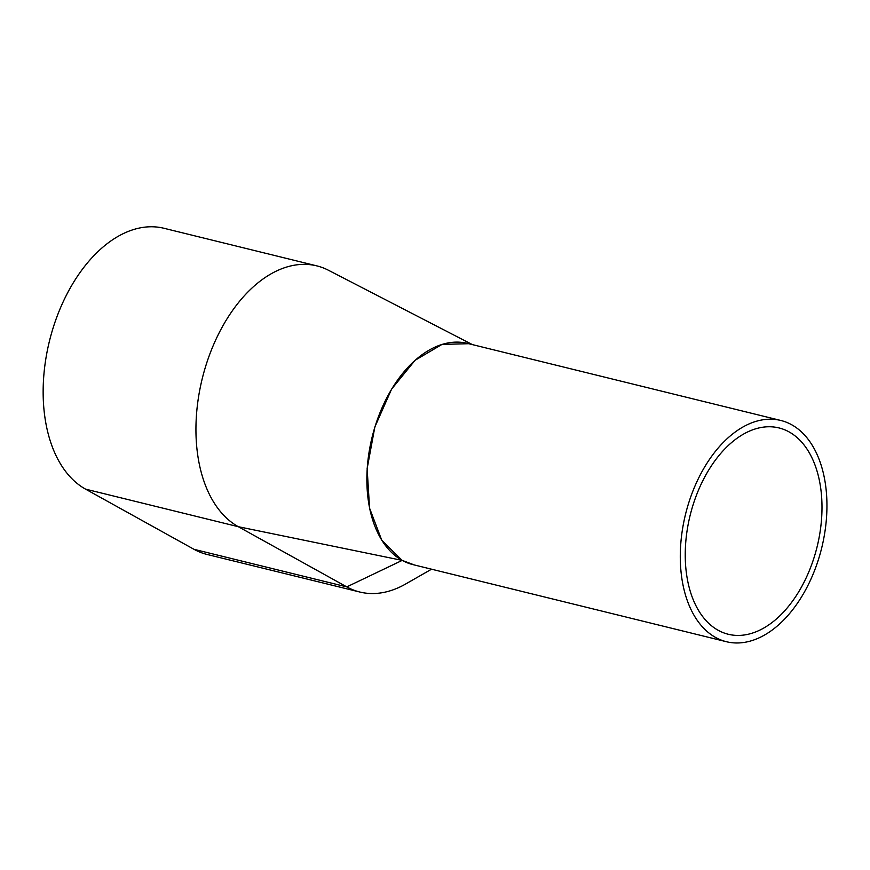 <?xml version="1.0" encoding="UTF-8"?>
<svg xmlns="http://www.w3.org/2000/svg" width="870" height="870" viewBox="0 0 870 870"><rect width="100%" height="100%" fill="white"/><g stroke="black" fill="none" stroke-linecap="round" stroke-linejoin="round"><path stroke-width="1.3" d="M780.825 420.471L467.397 343.378A113.916 70.133 103.8 0 0 377.515 419.22A113.916 70.133 103.8 0 0 412.989 564.63L726.406 641.712A113.916 70.133 103.8 0 0 816.299 565.87A113.916 70.133 103.8 0 0 780.825 420.471A113.916 70.133 103.8 0 0 690.932 496.313A113.916 70.133 103.8 0 0 726.406 641.712M812.069 563.521A106.238 65.402 103.8 0 0 778.987 427.931A106.238 65.402 103.8 0 0 695.163 498.662A106.238 65.402 103.8 0 0 728.244 634.252A106.238 65.402 103.8 0 0 812.069 563.521M472.421 344.618L328.425 270.244A136.96 84.325 103.8 0 0 316.81 265.872L164.017 228.288A136.96 84.325 103.8 0 0 52.417 330.198A136.96 84.325 103.8 0 0 85.532 489.125L193.988 549.307A136.96 84.325 103.8 0 0 207.06 554.451L359.854 592.035A136.96 84.325 103.8 0 0 405.703 583.987A136.96 84.325 103.8 0 0 406.866 583.313M316.81 265.872A136.96 84.325 103.8 0 0 205.211 367.782A136.96 84.325 103.8 0 0 238.326 526.709L346.782 586.891A136.96 84.325 103.8 0 0 359.854 592.035M193.988 549.307L346.782 586.891L402.19 560.389L414.446 564.989M402.19 560.389L238.326 526.709L85.532 489.125M468.691 343.704L442.003 344.411L415.055 360.31L391.576 389.162L374.839 427.018L367.14 468.615L369.565 508.167L381.756 540.216L402.049 560.302M405.714 583.966L431.553 569.197"/></g></svg>
